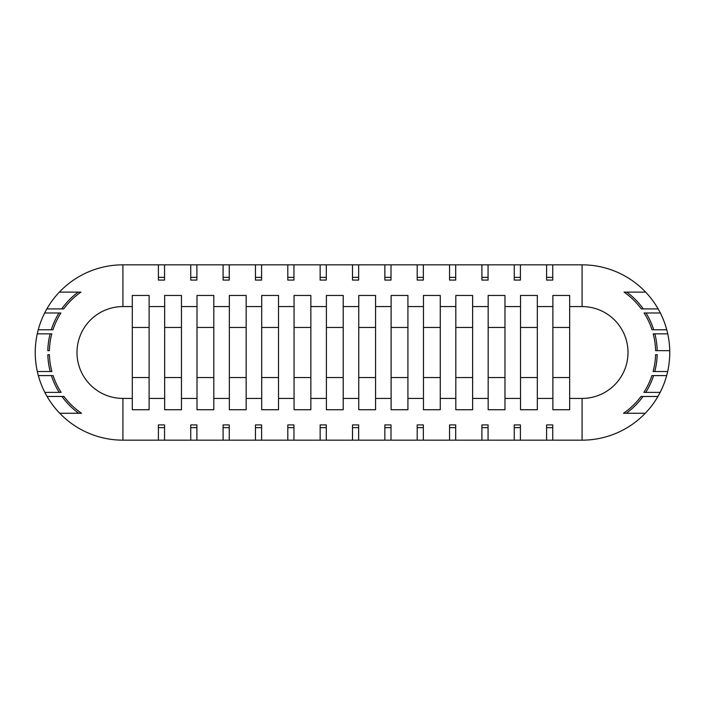 <?xml version="1.0" encoding="UTF-8"?>
<svg xmlns="http://www.w3.org/2000/svg" width="705" height="705" viewBox="0 0 705 705"><rect width="100%" height="100%" fill="white"/><g stroke="black" fill="none" stroke-linecap="round" stroke-linejoin="round"><path stroke-width="1.06" d="M61.705 308.913L63.688 308.913A73.531 73.531 0 0 1 80.96 292.108L59.37 292.108A87.658 87.658 0 0 1 122.908 264.842L158.396 264.842L158.396 280.088L164.547 280.088L164.547 264.842L190.747 264.842L190.747 280.088L196.898 280.088L196.898 264.842L223.097 264.842L223.097 280.088L229.248 280.088L229.248 264.842L255.448 264.842L255.448 280.088L261.599 280.088L261.599 264.842L287.799 264.842L287.799 280.088L293.95 280.088L293.95 264.842L320.149 264.842L320.149 280.088L326.3 280.088L326.3 264.842L352.5 264.842L352.5 280.088L358.651 280.088L358.651 264.842L384.851 264.842L384.851 280.088L391.002 280.088L391.002 264.842L417.201 264.842L417.201 280.088L423.352 280.088L423.352 264.842L449.552 264.842L449.552 280.088L455.703 280.088L455.703 264.842L481.903 264.842L481.903 280.088L488.063 280.088L488.063 264.842L514.253 264.842L514.253 280.088L520.413 280.088L520.413 264.842L546.604 264.842L546.604 280.088L552.764 280.088L552.764 264.842L582.092 264.842A87.658 87.658 0 0 1 645.269 413.271A87.658 87.658 0 0 1 582.092 440.158L552.764 440.158L552.764 424.912L546.604 424.912L546.604 440.158L520.413 440.158L520.413 424.912L514.253 424.912L514.253 440.158L488.063 440.158L488.063 424.912L481.903 424.912L481.903 440.158L455.703 440.158L455.703 424.912L449.552 424.912L449.552 440.158L423.352 440.158L423.352 424.912L417.201 424.912L417.201 440.158L391.002 440.158L391.002 424.912L384.851 424.912L384.851 440.158L358.651 440.158L358.651 424.912L352.5 424.912L352.5 440.158L326.3 440.158L326.3 424.912L320.149 424.912L320.149 440.158L293.95 440.158L293.95 424.912L287.799 424.912L287.799 440.158L261.599 440.158L261.599 424.912L255.448 424.912L255.448 440.158L229.248 440.158L229.248 424.912L223.097 424.912L223.097 440.158L196.898 440.158L196.898 424.912L190.747 424.912L190.747 440.158L164.547 440.158L164.547 424.912L158.396 424.912L158.396 440.158L122.908 440.158A87.658 87.658 0 0 1 59.37 292.108L78.211 292.108A75.135 75.135 0 0 0 61.705 308.913M287.799 264.842L582.092 264.842A87.658 87.658 0 0 1 645.63 292.108L624.04 292.108A73.531 73.531 0 0 1 641.312 308.913L658.144 308.913A87.658 87.658 0 0 1 660.338 312.976L644.097 312.976A73.531 73.531 0 0 1 652.028 329.781L666.754 329.781A87.658 87.658 0 0 1 667.741 333.853L653.218 333.853A73.531 73.531 0 0 1 655.597 350.658L657.201 350.658A75.135 75.135 0 0 0 654.875 333.853M51.782 333.853L50.126 333.853A75.135 75.135 0 0 0 47.799 350.658L49.403 350.658A73.531 73.531 0 0 1 51.782 333.853L37.876 333.853M49.412 354.721L47.808 354.721A75.135 75.135 0 0 0 50.222 371.526L51.879 371.526A73.531 73.531 0 0 1 49.412 354.721L47.808 354.721M59.37 292.108A87.658 87.658 0 0 1 122.908 264.842L122.908 306.578A45.922 45.922 0 0 0 76.995 352.5A45.922 45.922 0 0 0 122.908 398.422L122.908 440.158A87.658 87.658 0 0 1 59.731 413.271L81.516 413.271A73.531 73.531 0 0 1 63.97 396.466L47.076 396.466A87.658 87.658 0 0 1 44.856 392.394L61.141 392.394A73.531 73.531 0 0 1 53.095 375.598L51.412 375.598A75.135 75.135 0 0 0 59.238 392.394M653.121 371.526L654.778 371.526A75.135 75.135 0 0 0 657.192 354.721L655.588 354.721A73.531 73.531 0 0 1 653.121 371.526L667.661 371.526A87.658 87.658 0 0 1 666.657 375.598L651.905 375.598A73.531 73.531 0 0 1 643.859 392.394L660.144 392.394A87.658 87.658 0 0 1 657.924 396.466L641.03 396.466A73.531 73.531 0 0 1 623.484 413.271L626.278 413.271A75.135 75.135 0 0 0 643.022 396.466L641.03 396.466M63.97 396.466L61.978 396.466A75.135 75.135 0 0 0 78.722 413.271M569.675 409.737L552.87 409.737L552.87 295.439L569.675 295.439L569.675 409.737M537.325 398.422L537.325 409.737L520.519 409.737L520.519 295.439L537.325 295.439L537.325 398.422L552.87 398.422M504.974 398.422L504.974 409.737L488.168 409.737L488.168 295.439L504.974 295.439L504.974 398.422L520.519 398.422M472.623 398.422L472.623 409.737L455.818 409.737L455.818 295.439L472.623 295.439L472.623 398.422L488.168 398.422M440.273 398.422L440.273 409.737L423.467 409.737L423.467 295.439L440.273 295.439L440.273 398.422L455.818 398.422M407.922 398.422L407.922 409.737L391.116 409.737L391.116 295.439L407.922 295.439L407.922 398.422L423.467 398.422M375.562 398.422L375.562 409.737L358.766 409.737L358.766 295.439L375.562 295.439L375.562 398.422L391.116 398.422M343.212 398.422L343.212 409.737L326.406 409.737L326.406 295.439L343.212 295.439L343.212 398.422L358.766 398.422M310.861 398.422L310.861 409.737L294.055 409.737L294.055 295.439L310.861 295.439L310.861 398.422L326.406 398.422M278.51 398.422L278.51 409.737L261.705 409.737L261.705 295.439L278.51 295.439L278.51 398.422L294.055 398.422M246.16 398.422L246.16 409.737L229.354 409.737L229.354 295.439L246.16 295.439L246.16 398.422L261.705 398.422M213.809 398.422L213.809 409.737L197.003 409.737L197.003 295.439L213.809 295.439L213.809 398.422L229.354 398.422M181.458 398.422L181.458 409.737L164.653 409.737L164.653 295.439L181.458 295.439L181.458 398.422L197.003 398.422M149.107 398.422L149.107 409.737L132.302 409.737L132.302 295.439L149.107 295.439L149.107 398.422L164.653 398.422M546.604 424.912L546.604 427.635L552.764 427.635L552.764 424.912M552.764 280.088L552.764 277.365L546.604 277.365L546.604 280.088M514.253 424.912L514.253 427.635L520.413 427.635L520.413 424.912M520.413 280.088L520.413 277.365L514.253 277.365L514.253 280.088M481.903 424.912L481.903 427.635L488.063 427.635L488.063 424.912M488.063 280.088L488.063 277.365L481.903 277.365L481.903 280.088M449.552 424.912L449.552 427.635L455.703 427.635L455.703 424.912M455.703 280.088L455.703 277.365L449.552 277.365L449.552 280.088M417.201 424.912L417.201 427.635L423.352 427.635L423.352 424.912M423.352 280.088L423.352 277.365L417.201 277.365L417.201 280.088M384.851 424.912L384.851 427.635L391.002 427.635L391.002 424.912M391.002 280.088L391.002 277.365L384.851 277.365L384.851 280.088M352.5 424.912L352.5 427.635L358.651 427.635L358.651 424.912M358.651 280.088L358.651 277.365L352.5 277.365L352.5 280.088M320.149 424.912L320.149 427.635L326.3 427.635L326.3 424.912M326.3 280.088L326.3 277.365L320.149 277.365L320.149 280.088M287.799 424.912L287.799 427.635L293.95 427.635L293.95 424.912M293.95 280.088L293.95 277.365L287.799 277.365L287.799 280.088M255.448 424.912L255.448 427.635L261.599 427.635L261.599 424.912M261.599 280.088L261.599 277.365L255.448 277.365L255.448 280.088M223.097 424.912L223.097 427.635L229.248 427.635L229.248 424.912M229.248 280.088L229.248 277.365L223.097 277.365L223.097 280.088M190.747 424.912L190.747 427.635L196.898 427.635L196.898 424.912M196.898 280.088L196.898 277.365L190.747 277.365L190.747 280.088M164.547 424.912L164.547 427.635L158.396 427.635L158.396 424.912M158.396 280.088L158.396 277.365L164.547 277.365L164.547 280.088M488.063 440.158L481.903 440.158M455.703 440.158L449.552 440.158M423.352 440.158L417.201 440.158M391.002 440.158L384.851 440.158M358.651 440.158L352.5 440.158M326.3 440.158L320.149 440.158M293.95 440.158L287.799 440.158M261.599 440.158L255.448 440.158M229.248 440.158L223.097 440.158M196.898 440.158L190.747 440.158M164.547 440.158L158.396 440.158M552.764 440.158L546.604 440.158M520.413 440.158L514.253 440.158M164.547 264.842L158.396 264.842M196.898 264.842L190.747 264.842M229.248 264.842L223.097 264.842M261.599 264.842L255.448 264.842M37.259 333.853A87.658 87.658 0 0 1 38.246 329.781L52.972 329.781A73.531 73.531 0 0 1 60.903 312.976L44.662 312.976A87.658 87.658 0 0 1 46.856 308.913L63.688 308.913M53.095 375.598L38.343 375.598A87.658 87.658 0 0 1 37.339 371.526L51.879 371.526M641.312 308.913L658.144 308.913A87.658 87.658 0 0 1 660.338 312.976M623.484 413.271L645.269 413.271A87.658 87.658 0 0 1 582.092 440.158L582.092 398.422A45.922 45.922 0 0 0 628.005 352.5A45.922 45.922 0 0 0 582.092 306.578L569.675 306.578M655.597 350.658L669.732 350.658A87.658 87.658 0 0 1 669.724 354.721A87.658 87.658 0 0 0 669.732 350.658M652.028 329.781L666.754 329.781A87.658 87.658 0 0 1 667.741 333.853M38.246 329.781L51.289 329.781A75.135 75.135 0 0 1 59.008 312.976M645.991 312.976A75.135 75.135 0 0 1 653.711 329.781M653.588 375.598A75.135 75.135 0 0 1 645.762 392.394M626.789 292.108A75.135 75.135 0 0 1 643.295 308.913M80.96 292.108L78.211 292.108M643.022 396.466L657.924 396.466A87.658 87.658 0 0 0 660.144 392.394M38.343 375.598L51.412 375.598M122.908 398.422L132.302 398.422M569.675 398.422L582.092 398.422M552.87 306.578L537.325 306.578M645.63 292.108A87.658 87.658 0 0 0 582.092 264.842L582.092 306.578M132.302 306.578L122.908 306.578M164.653 306.578L149.107 306.578M197.003 306.578L181.458 306.578M229.354 306.578L213.809 306.578M261.705 306.578L246.16 306.578M294.055 306.578L278.51 306.578M326.406 306.578L310.861 306.578M358.766 306.578L343.212 306.578M391.116 306.578L375.562 306.578M423.467 306.578L407.922 306.578M455.818 306.578L440.273 306.578M488.168 306.578L472.623 306.578M520.519 306.578L504.974 306.578M35.276 354.721A87.658 87.658 0 0 1 35.268 350.658M667.661 371.526A87.658 87.658 0 0 1 666.657 375.598M645.269 413.271A87.658 87.658 0 0 1 582.092 440.158M569.675 377.545L552.87 377.545M537.325 377.545L520.519 377.545M504.974 377.545L488.168 377.545M472.623 377.545L455.818 377.545M440.273 377.545L423.467 377.545M407.922 377.545L391.116 377.545M375.562 377.545L358.766 377.545M343.212 377.545L326.406 377.545M310.861 377.545L294.055 377.545M278.51 377.545L261.705 377.545M246.16 377.545L229.354 377.545M213.809 377.545L197.003 377.545M181.458 377.545L164.653 377.545M149.107 377.545L132.302 377.545M132.302 327.455L149.107 327.455M164.653 327.455L181.458 327.455M197.003 327.455L213.809 327.455M229.354 327.455L246.16 327.455M261.705 327.455L278.51 327.455M294.055 327.455L310.861 327.455M326.406 327.455L343.212 327.455M358.766 327.455L375.562 327.455M391.116 327.455L407.922 327.455M423.467 327.455L440.273 327.455M455.818 327.455L472.623 327.455M488.168 327.455L504.974 327.455M520.519 327.455L537.325 327.455M552.87 327.455L569.675 327.455"/></g></svg>
